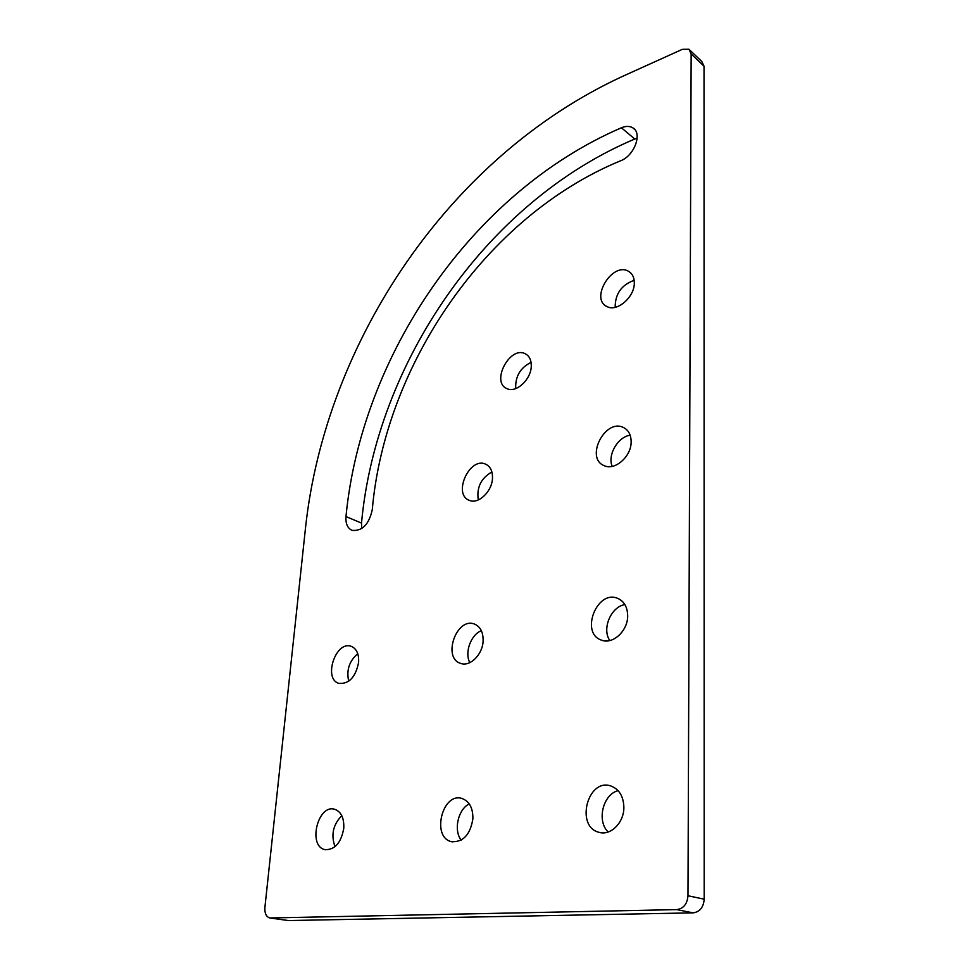 <?xml version="1.0" encoding="UTF-8"?>
<svg xmlns="http://www.w3.org/2000/svg" width="969" height="969" viewBox="0 0 969 969"><rect width="100%" height="100%" fill="white"/><g stroke="black" fill="none" stroke-linecap="round" stroke-linejoin="round"><path stroke-width="1.45" d="M676.774 909.612L269.745 917.97C266.172 916.747 264.561 913.234 264.9 907.432L305.586 527.148C325.717 342.336 448.562 156.639 622.667 76.321L682.358 49.334L688.983 49.249L691.151 53.889L687.978 895.744L704.197 899.196C703.506 907.359 699.812 911.914 693.114 912.859L676.774 909.612C683.52 908.643 687.263 904.016 687.978 895.744M621.408 127.775C471.225 192.552 361.34 356.156 345.981 516.562C345.521 523.708 347.568 528.311 352.122 530.382C362.309 531.254 369.032 524.35 372.278 509.67C384.875 365.107 485.82 216.305 620.584 160.781C634.453 155.779 642.798 132.85 632.66 127.738C629.535 125.97 625.78 125.982 621.408 127.775L634.78 139.015C485.227 202.182 376.02 364.065 361.51 523.09L361.728 528.589M637.166 138.192L634.78 139.015M631.146 441.84C631.085 434.875 628.53 430.103 623.491 427.523C605.189 418.027 584.791 458.083 604.075 465.604C614.685 471.079 631.388 456.569 631.146 441.84M630.165 435.214C617.81 436.837 607.345 455.006 612.178 466.38M492.482 478.177C492.664 471.128 490.375 466.452 485.602 464.163C469.565 456.46 452.438 494.456 469.323 500.343C478.311 504.595 492.131 491.477 492.482 478.177M491.889 471.988C481.012 478.214 476.482 487.54 478.286 499.943M634.307 282.984C634.295 277.4 632.333 273.488 628.433 271.235C612.396 261.654 589.77 298.706 606.848 306.47C616.696 312.43 634.598 297.277 634.307 282.984M634.162 280.332C621.48 284.91 615.145 293.91 615.158 307.33M531.266 366.221C531.4 360.093 529.389 355.938 525.246 353.758C509.912 345.509 490.653 382.113 506.896 388.593C515.908 393.45 531.085 379.63 531.266 366.221M531.06 362.37C520.244 367.784 515.133 376.529 515.738 388.605M690.146 50.364L701.847 61.58L704.027 66.207L704.197 899.196M343.777 828.289C344.201 817.969 341.149 811.634 334.632 809.26C317.771 803.919 307.512 846.3 325.003 849.643C334.85 849.958 341.112 842.848 343.777 828.289M472.896 818.72C472.993 807.94 469.335 801.181 461.947 798.468C442.3 791.988 431.157 837.386 451.506 841.673C463.17 842.34 470.304 834.684 472.896 818.72M623.879 807.528C623.539 796.3 619.179 789.105 610.785 785.944C587.626 777.865 575.065 826.666 599.036 832.323C610.518 836.029 623.963 822.729 623.879 807.528M358.615 662.408C359.039 653.905 356.556 648.552 351.153 646.323C335.662 640.364 322.859 679.257 339.041 683.399C349.131 684.041 355.659 677.052 358.615 662.408M483.119 640.897C483.277 632.212 480.382 626.592 474.422 624.06C456.569 616.805 442.046 658.121 460.675 663.402C470.05 667.06 482.707 654.463 483.119 640.897M627.682 615.921C627.524 607.127 624.181 601.264 617.653 598.357C596.94 589.322 579.825 633.241 601.458 640.121C612.65 644.845 627.851 630.952 627.682 615.921M270.739 918.055L288.387 920.55L693.114 912.859M288.387 920.55L270.303 918.043M624.896 604.595C610.954 606.727 601.616 628.942 609.816 640.545M481.339 630.662C470.813 634.792 464.369 652.634 469.832 662.639M357.743 653.663C349.252 661.064 346.248 670.257 348.731 681.231M618.125 790.668C602.96 794.338 596.468 820.937 608.181 832.008M469.25 803.895C458.083 809.297 453.359 830.203 461.171 840.135M341.791 815.68C333.07 824.631 330.804 834.963 335.008 846.7M345.981 516.562L361.51 523.09M704.027 66.207L691.151 53.889M632.66 127.738L634.731 129.495M623.491 427.523L625.514 428.71M485.602 464.163L486.753 464.745M628.433 271.235L630.625 272.822M525.246 353.758L526.797 354.69M325.003 849.643L325.814 849.789M451.506 841.673L452.366 841.867M599.036 832.323L599.787 832.516M617.653 598.357L618.961 598.939"/></g></svg>
